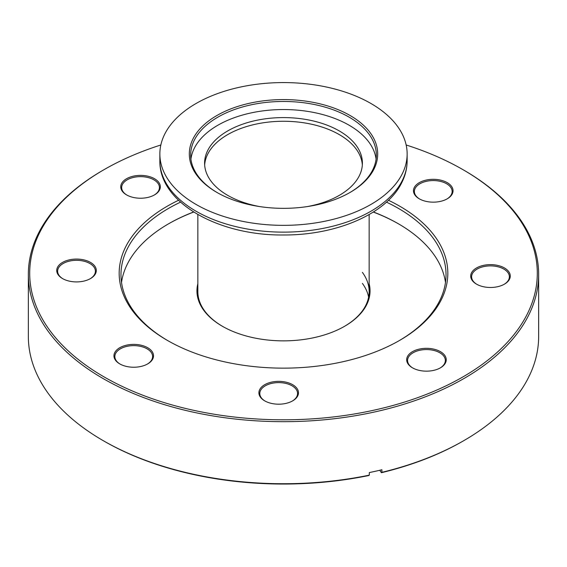 <?xml version="1.0" encoding="UTF-8"?>
<svg xmlns="http://www.w3.org/2000/svg" width="567" height="567" viewBox="0 0 567 567"><rect width="100%" height="100%" fill="white"/><g stroke="black" fill="none" stroke-linecap="round" stroke-linejoin="round"><path stroke-width="0.85" d="M339.293 134.599A78.905 45.558 0 0 0 254.781 124.386A78.905 45.558 0 0 0 204.659 164.976A78.905 45.558 180 0 1 207.423 154.727A78.905 45.558 180 0 1 292.48 121.558A78.905 45.558 180 0 1 362.341 164.976A78.905 45.558 0 0 0 339.293 134.599M388.473 200.279A164.331 94.873 180 0 1 399.7 340.356A164.331 94.873 180 0 1 396.964 341.901A164.331 94.873 180 0 1 167.3 340.356A164.331 94.873 180 0 1 170.036 204.644A164.331 94.873 180 0 1 178.527 200.279M399.062 340.724A162.531 93.838 0 0 0 446.031 274.74A162.531 93.838 0 0 0 386.474 202.143M180.526 202.143A162.531 93.838 0 0 0 171.277 206.863A162.531 93.838 0 0 0 120.969 274.74A162.531 93.838 0 0 0 167.938 340.724M398.743 223.993A163.431 94.356 0 0 0 373.284 212.051M193.716 212.051A163.431 94.356 0 0 0 170.653 222.64A163.431 94.356 0 0 0 168.257 223.993M121.515 282.451A162.531 93.838 180 0 1 168.569 223.809A162.531 93.838 180 0 1 171.277 222.285A162.531 93.838 180 0 1 193.602 211.98M373.398 211.98A162.531 93.838 180 0 1 398.431 223.809A162.531 93.838 180 0 1 445.485 282.451M447.576 182.85A19.781 11.418 180 0 1 447.257 198.811A19.781 11.418 180 0 1 419.275 198.811A19.781 11.418 180 0 1 418.956 198.627A19.781 11.418 180 0 1 419.608 182.475A19.781 11.418 180 0 1 447.576 182.85M446.931 198.996A18.881 10.901 0 0 0 452.147 191.469A18.881 10.901 0 0 0 446.924 183.942A18.881 10.901 0 0 0 426.242 181.355A18.881 10.901 0 0 0 414.385 191.469A18.881 10.901 0 0 0 419.601 198.996M510.265 276.32A19.781 11.418 180 0 1 504.474 284.131A19.781 11.418 180 0 1 476.5 284.131A19.781 11.418 180 0 1 470.709 275.789A19.781 11.418 180 0 1 490.944 264.633A19.781 11.418 180 0 1 510.265 276.32M504.148 284.315A18.881 10.901 0 0 0 509.364 277.043A18.881 10.901 0 0 0 509.372 276.788A18.881 10.901 0 0 0 490.703 265.888A18.881 10.901 0 0 0 471.609 276.533A18.881 10.901 0 0 0 471.602 276.788A18.881 10.901 0 0 0 476.826 284.315M440.12 368.004A19.781 11.418 180 0 1 412.471 367.813A19.781 11.418 180 0 1 412.797 351.476A19.781 11.418 180 0 1 440.609 351.76A19.781 11.418 180 0 1 440.446 367.813A19.781 11.418 180 0 1 440.12 368.004M440.12 367.997A18.881 10.901 0 0 0 445.343 360.477A18.881 10.901 0 0 0 433.883 350.449A18.881 10.901 0 0 0 413.421 352.589A18.881 10.901 0 0 0 407.574 360.477A18.881 10.901 0 0 0 412.79 367.997M278.227 404.193A19.781 11.418 180 0 1 264.697 400.855A19.781 11.418 180 0 1 260.501 388.282A19.781 11.418 180 0 1 279.148 381.357A19.781 11.418 180 0 1 297.051 388.53A19.781 11.418 180 0 1 292.671 400.855A19.781 11.418 180 0 1 278.227 404.193M292.345 401.032A18.881 10.901 0 0 0 297.569 393.512A18.881 10.901 0 0 0 279.127 382.612A18.881 10.901 0 0 0 259.799 393.512A18.881 10.901 0 0 0 265.023 401.032M119.424 363.695A19.781 11.418 180 0 1 120.076 347.55A19.781 11.418 180 0 1 148.044 347.925A19.781 11.418 180 0 1 147.725 363.886A19.781 11.418 180 0 1 119.743 363.886A19.781 11.418 180 0 1 119.424 363.695M147.399 364.071A18.881 10.901 0 0 0 152.615 356.544A18.881 10.901 0 0 0 147.392 349.017A18.881 10.901 0 0 0 126.71 346.423A18.881 10.901 0 0 0 114.853 356.544A18.881 10.901 0 0 0 120.069 364.071M56.735 270.225A19.781 11.418 180 0 1 76.97 259.076A19.781 11.418 180 0 1 96.291 270.757A19.781 11.418 180 0 1 90.5 278.567A19.781 11.418 180 0 1 62.526 278.567A19.781 11.418 180 0 1 56.735 270.225M90.174 278.751A18.881 10.901 0 0 0 95.391 271.48A18.881 10.901 0 0 0 95.398 271.224A18.881 10.901 0 0 0 76.736 260.324A18.881 10.901 0 0 0 57.636 270.976A18.881 10.901 0 0 0 57.628 271.224A18.881 10.901 0 0 0 62.852 278.751M126.88 178.541A19.781 11.418 180 0 1 154.692 178.825A19.781 11.418 180 0 1 154.529 194.885A19.781 11.418 180 0 1 154.203 195.069A19.781 11.418 180 0 1 126.554 194.885A19.781 11.418 180 0 1 126.88 178.541M154.21 195.069A18.881 10.901 0 0 0 159.426 187.542A18.881 10.901 0 0 0 147.973 177.521A18.881 10.901 0 0 0 127.504 179.654A18.881 10.901 0 0 0 121.657 187.542A18.881 10.901 0 0 0 126.88 195.069M160.837 144.989A253.803 146.534 0 0 0 108.254 167.279A253.803 146.534 0 0 0 104.03 169.661A253.803 146.534 0 0 0 101.961 375.673A253.803 146.534 0 0 0 458.746 379.266A253.803 146.534 0 0 0 462.97 169.661A253.803 146.534 0 0 0 406.163 144.989M462.97 169.661L463.919 170.213A255.15 147.307 180 0 1 538.65 274.371A255.15 147.307 180 0 1 459.674 380.932A255.15 147.307 180 0 1 183.127 409.806A255.15 147.307 180 0 1 28.35 274.371A255.15 147.307 180 0 1 103.081 170.213L104.03 169.661M28.35 274.371L28.35 336.415A255.15 147.307 0 0 0 103.081 440.573A255.15 147.307 0 0 0 369.315 475.146L369.315 472.573A255.15 147.307 180 0 0 381.889 469.759L381.889 472.332A255.15 147.307 0 0 0 459.674 442.976A255.15 147.307 0 0 0 463.919 440.573A255.15 147.307 0 0 0 538.65 336.415L538.65 274.371M379.77 470.27L381.4 472.708L381.889 472.332M463.919 440.573L462.97 441.126A253.803 146.534 180 0 1 381.4 472.708M369.315 475.146L368.826 475.515A253.803 146.534 180 0 1 104.03 441.126L103.081 440.573M369.152 283.713A86.545 49.967 180 0 1 344.701 326.223A86.545 49.967 180 0 1 269.552 340.207A86.545 49.967 180 0 1 222.299 326.223A86.545 49.967 180 0 1 197.848 283.713M197.848 214.532L197.848 291.629A85.652 49.449 0 0 0 222.618 326.408M368.614 297.136A85.652 49.449 0 0 0 362.405 283.408M344.382 326.408A85.652 49.449 0 0 0 369.152 291.629A85.652 49.449 0 0 0 362.405 272.394M374.319 168.392A94.193 54.382 180 0 1 350.101 192.419A94.193 54.382 180 0 1 216.899 192.419A94.193 54.382 180 0 1 192.681 139.539A94.193 54.382 180 0 1 308.491 101.536A94.193 54.382 180 0 1 374.319 168.392M349.626 192.695A92.846 53.603 0 0 0 373.015 169.285A92.846 53.603 0 0 0 376.346 155.067A92.846 53.603 0 0 0 295.924 101.947A92.846 53.603 0 0 0 193.985 140.85A92.846 53.603 0 0 0 190.654 155.067A92.846 53.603 0 0 0 217.374 192.695M307.137 206.608A78.905 45.558 0 0 0 359.577 175.224A78.905 45.558 0 0 0 362.405 163.14A78.905 45.558 0 0 0 294.06 118A78.905 45.558 0 0 0 207.423 151.056A78.905 45.558 0 0 0 204.595 163.14A78.905 45.558 0 0 0 259.863 206.608M164.288 135.031A123.641 71.385 180 0 1 300.049 83.221A123.641 71.385 180 0 1 407.141 153.962A123.641 71.385 180 0 1 402.712 172.9A123.641 71.385 180 0 1 266.951 224.709A123.641 71.385 180 0 1 159.859 153.962A123.641 71.385 180 0 1 164.288 135.031M190.923 159.107A92.846 53.603 180 0 1 193.985 148.923A92.846 53.603 180 0 1 292.452 109.792A92.846 53.603 180 0 1 376.077 159.107M402.712 179.689A123.641 71.385 0 0 0 407.141 160.752C407.12 167.896 405.504 174.827 402.294 181.56C387.594 213.596 336.826 235.298 283.543 234.986C218.664 235.759 158.98 202.752 159.859 160.752A123.641 71.385 0 0 0 266.951 231.492A123.641 71.385 0 0 0 402.712 179.689M369.152 214.532L369.152 291.629M407.141 153.962L407.141 160.752M159.859 153.962L159.859 160.752"/></g></svg>

